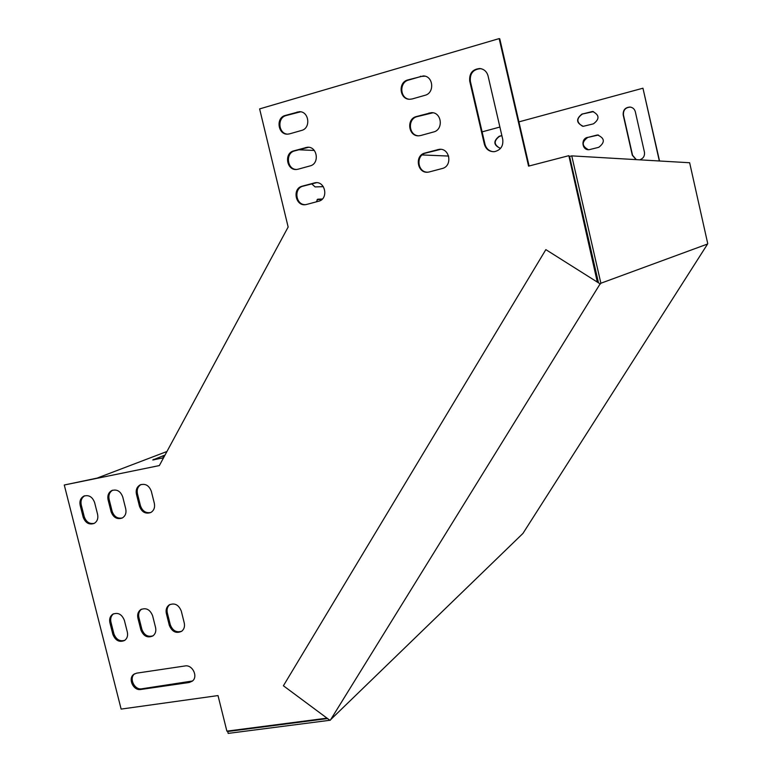 <?xml version="1.0" encoding="UTF-8"?>
<svg xmlns="http://www.w3.org/2000/svg" width="772" height="772" viewBox="0 0 772 772"><rect width="100%" height="100%" fill="white"/><g stroke="black" fill="none" stroke-linecap="round" stroke-linejoin="round"><path stroke-width="1.16" d="M588.418 149.7C581.731 146.111 581.519 142.009 587.782 137.426L598.445 135.023M582.638 126.261C576.375 122.439 576.308 118.357 582.455 114.005L593.552 111.612M636.331 159.64L632.558 155.268L623.467 115.047C623.158 110.126 625.417 107.482 630.261 107.115L631.091 107.24M500.285 148.378C493.781 144.875 493.53 140.861 499.532 136.326L501.887 135.689M659.549 160.991L642.951 88.211L518.919 121.879M587.492 137.387C580.505 138.892 582.03 150.453 589.113 149.7L598.754 147.317C605.238 142.27 604.794 138.149 597.441 134.955L587.782 137.426M582.156 113.947C575.758 118.917 576.144 123.037 583.294 126.309L593.417 123.848C599.776 119.071 599.506 114.941 592.587 111.467L582.455 114.005M639.698 159.833C643.327 158.549 644.9 155.983 644.437 152.152L635.327 111.766C634.555 109.026 632.779 107.453 630.01 107.047C625.166 107.414 622.898 110.058 623.207 114.989L632.307 155.249L636.08 159.63M501.858 135.563L499.166 136.287C493.009 141.237 493.472 145.271 500.546 148.378M659.327 160.981L642.951 88.211M499.889 127.042L482.114 131.867M298.61 149.787L314.281 150.444M422.13 154.95L448.657 156.06M311.695 183.832L315.101 186.93L323.323 186.641M322.378 198.993L317.861 199.205L316.221 201.897M597.306 282.06L568.848 155.674L528.569 166.134L499.166 38.6L259.624 108.91L288.149 227.036L159.35 465.574L64.269 485.009L121.136 709.092L218.013 695.572L226.881 731.142L327.019 718.153M321.992 186.785L322.58 185.676M321.953 199.408L317.118 199.62M306.6 204.445L305.895 204.599C295.541 206.828 291.864 188.493 302.209 186.177L315.15 182.752C325.495 180.87 328.804 199.07 318.527 201.28L306.6 204.445M298.127 169.193L296.882 169.435C286.75 171.017 283.691 153.194 293.717 150.878L307.208 147.269C317.311 146.033 319.994 163.712 310.045 165.922L298.127 169.193M469.714 81.108C469.135 73.359 472.512 69.162 479.866 68.525C484.083 69.123 486.814 71.574 488.049 75.888L502.736 139.346C503.46 146.014 500.71 150.115 494.485 151.659C489.351 151.833 485.984 149.372 484.382 144.267L469.714 81.108L470.351 81.253L484.999 144.316C486.235 148.62 488.975 151.09 493.231 151.717M181.275 611.038C178.631 604.65 174.578 602.633 169.107 604.978C166.52 606.985 165.594 609.812 166.347 613.479L169.319 625.339C172.04 631.824 176.161 633.802 181.671 631.284C184.122 629.277 184.99 626.497 184.247 622.946L181.275 611.038M152.605 615.728C150.019 609.446 146.053 607.419 140.687 609.648C138.082 611.627 137.155 614.454 137.908 618.14L140.88 629.904C143.534 636.282 147.558 638.27 152.962 635.877C155.442 633.899 156.311 631.12 155.568 627.549L152.605 615.728M124.379 620.36C121.851 614.165 117.962 612.138 112.702 614.261C110.078 616.201 109.141 619.019 109.904 622.724L112.866 634.401C115.462 640.673 119.409 642.671 124.707 640.403C127.206 638.454 128.084 635.674 127.332 632.075L124.379 620.36M151.322 491.281C149.054 485.405 145.319 483.282 140.108 484.912C136.856 486.862 135.631 489.969 136.441 494.225L139.452 506.2C141.787 512.193 145.599 514.287 150.878 512.473C153.975 510.495 155.124 507.436 154.332 503.315L151.322 491.281M80.182 505.351L83.164 517.144C85.412 522.972 89.079 525.057 94.165 523.416C97.253 521.505 98.391 518.485 97.59 514.345L94.599 502.504C92.408 496.782 88.809 494.659 83.801 496.145C80.568 498.036 79.362 501.105 80.182 505.351L81.243 504.917C80.442 500.748 81.6 497.699 84.737 495.788M140.765 689.483L189.179 682.496L192.315 681.136C198.404 676.726 192.498 664.412 185.029 665.956L136.634 673.155L133.855 674.303C127.612 678.424 133.324 690.969 140.765 689.483L141.749 688.807C134.444 690.274 128.692 678.086 134.666 673.792M108.09 499.831L111.091 511.72C113.378 517.626 117.122 519.71 122.294 517.993C125.392 516.043 126.54 513.004 125.74 508.873L122.738 496.936C120.519 491.137 116.852 489.014 111.737 490.577C108.495 492.488 107.279 495.576 108.09 499.831L109.132 499.397C108.321 495.209 109.508 492.14 112.683 490.201M289.625 133.845L287.86 134.135C277.968 135.11 275.488 117.788 285.206 115.472L299.218 111.708C309.061 111.081 311.174 128.239 301.543 130.449L289.625 133.845M412.238 98.941L409.807 99.27C399.578 99.675 397.744 82.343 407.78 79.95L423.394 75.936C433.478 76.023 434.819 93.055 424.938 95.323L412.238 98.941M420.827 135.486L419.099 135.775C408.504 136.982 405.927 118.956 416.378 116.553L431.268 112.673C441.758 111.969 443.823 129.706 433.526 131.993L420.827 135.486M429.377 171.915L428.392 172.117C417.469 174.192 414.072 155.471 424.947 153.039L439.085 149.343C449.951 147.77 452.826 166.241 442.095 168.547L429.377 171.915M316.51 182.694L303.058 186.168C293.485 188.252 295.647 205.12 305.403 204.657M308.568 147.288L294.586 150.916C285.322 153.01 286.943 169.357 296.409 169.473M481.622 68.853L480.493 68.679C473.149 69.326 469.772 73.514 470.351 81.253M181.796 631.187C176.479 632.886 172.638 630.734 170.284 624.741L167.321 612.9C166.569 609.311 167.447 606.502 169.956 604.486M153.117 635.771C147.915 637.344 144.161 635.192 141.865 629.305L138.912 617.552C138.159 613.962 139.037 611.163 141.537 609.176M124.89 640.268C119.795 641.735 116.128 639.573 113.889 633.793L110.936 622.135C110.184 618.546 111.052 615.757 113.552 613.798M150.945 512.444C145.956 513.467 142.463 511.238 140.456 505.766L137.455 493.8C136.654 489.583 137.85 486.485 141.064 484.526M529.09 165.999L499.764 38.803L499.166 38.6M597.557 282.224L598.088 281.355L568.848 155.674M64.269 485.009L97.069 478.119L166.964 451.485M94.29 523.348C89.513 524.227 86.155 522.007 84.235 516.7L81.243 504.917M192.469 681L141.749 688.807M122.401 517.935C117.518 518.89 114.092 516.671 112.123 511.267L109.132 499.397M300.578 111.805L286.084 115.559C277.109 117.662 278.248 133.508 287.396 134.145M424.986 76.187L421.174 76.418L408.504 80.085C399.327 82.257 399.713 97.87 408.948 99.221M432.909 112.799L417.083 116.64C407.539 118.801 408.513 135.09 418.202 135.785M440.744 149.343L425.642 153.068C415.693 155.249 417.334 172.243 427.476 172.195M165.034 455.065L152.74 459.977L163.577 457.757M163.751 457.429L161.358 458.356M707.731 243.576L689.647 162.747L571.753 155.876L600.877 283.237L707.586 244.01L522.933 533.442L330.02 720.257M600.877 283.237L600.384 284.028L545.852 249.626L600.384 284.028M330.32 720.218L599.931 284.192M329.943 720.324L283.401 685.768L545.852 249.626M571.753 155.876L569.582 156.436L598.493 282.822M329.876 720.276L228.174 733.4L227.701 731.509L327.569 718.568M228.367 730.949L227.701 731.509M153.908 459.929L153.753 459.311M163.423 457.555L162.979 455.76M84.235 516.7L83.164 517.144M190.105 681.821L189.179 682.496M112.123 511.267L111.091 511.72M137.455 493.8L136.441 494.225M140.456 505.766L139.452 506.2M110.936 622.135L109.904 622.724M113.889 633.793L112.866 634.401M138.912 617.552L137.908 618.14M141.865 629.305L140.88 629.904M167.321 612.9L166.347 613.479M170.284 624.741L169.319 625.339M286.084 115.559L285.206 115.472M297.982 112.114L297.114 112.017M484.999 144.316L484.382 144.267M408.504 80.085L407.78 79.95M421.174 76.418L420.47 76.264M294.586 150.916L293.717 150.878M306.484 147.587L305.644 147.539M417.083 116.64L416.378 116.553M429.772 113.088L429.078 112.992M303.058 186.168L302.209 186.177M314.966 182.945L314.136 182.954M425.642 153.068L424.947 153.039M438.332 149.643L437.656 149.604M318.045 199.176L317.504 199.321M84.602 495.827L83.801 496.145M134.453 673.917L133.855 674.303M112.587 490.23L111.737 490.577M141.006 484.546L140.108 484.912M113.368 613.885L112.702 614.261M141.382 609.253L140.687 609.648M169.821 604.553L169.107 604.978M300.086 111.795L299.218 111.708M480.493 68.679L479.866 68.525M424.098 76.09L423.394 75.936M308.047 147.307L307.208 147.269M431.953 112.77L431.268 112.673M315.989 182.742L315.15 182.752M439.76 149.382L439.085 149.343"/></g></svg>
